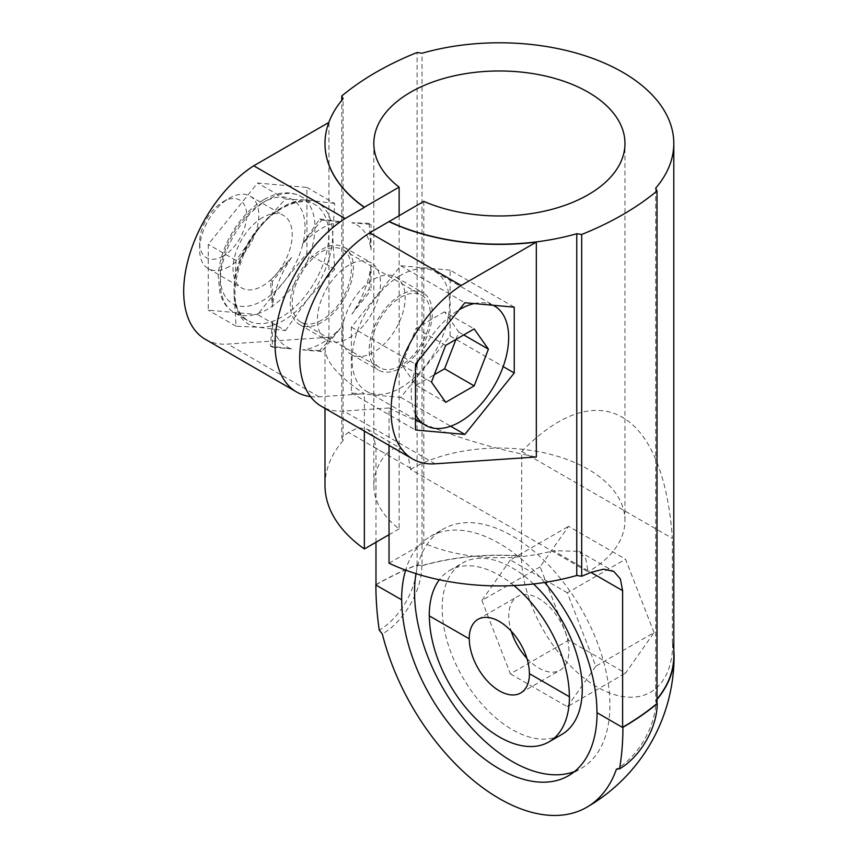 <?xml version="1.0" encoding="UTF-8"?>
<svg xmlns="http://www.w3.org/2000/svg" width="858" height="858" viewBox="0 0 858 858"><rect width="100%" height="100%" fill="white"/><g stroke="black" fill="none" stroke-linecap="round" stroke-linejoin="round"><path stroke-width="0.64" stroke-dasharray="4.29 3.22" d="M285.392 330.62L308.011 298.756L334.717 269.251L332.679 235.189A69.766 40.272 120 0 0 308.011 200.096A69.766 40.272 120 0 0 283.344 206.703A69.766 40.272 120 0 0 258.676 228.582A69.766 40.272 120 0 0 234.019 292.149A69.766 40.272 120 0 0 258.676 327.23L285.392 330.62L257.582 314.564L306.917 253.196L306.917 187.43L257.582 183.022L208.258 244.391L208.258 310.156L257.582 314.564M334.717 269.251L306.917 253.196M400.836 275.225A68.93 39.79 120 0 0 355.813 335.961A68.93 39.79 120 0 0 366.377 391.194A68.93 39.79 120 0 0 400.836 387.773A68.93 39.79 120 0 0 445.86 327.037A68.93 39.79 120 0 0 435.296 271.814A68.93 39.79 120 0 0 400.836 275.225M415.486 414.371A68.93 39.79 -60 0 1 415.486 368.189M418.082 360.939A68.93 39.79 -60 0 1 459.234 309.749M474.184 303.571A68.93 39.79 -60 0 1 493.178 305.276M455.973 339.425L458.816 332.089L444.573 311.829L474.174 328.914M458.816 332.089L463.749 334.931M444.573 311.829L416.098 328.271L401.855 364.972L416.098 385.231L434.298 374.721M373.605 352.23A44.648 25.772 -60 0 1 351.287 354.44A44.648 25.772 -60 0 1 351.287 302.895A44.648 25.772 -60 0 1 395.935 277.113A44.648 25.772 -60 0 1 402.777 312.891A44.648 25.772 -60 0 1 373.605 352.23M400.74 294.991A44.648 25.772 120 0 0 371.568 334.33A44.648 25.772 120 0 0 378.41 370.109A44.648 25.772 120 0 0 400.74 367.9A44.648 25.772 120 0 0 429.901 328.55A44.648 25.772 120 0 0 423.058 292.782A44.648 25.772 120 0 0 400.74 294.991M334.717 203.485L308.011 200.096L285.392 199.077L258.676 228.582L236.057 260.446L234.019 292.149L236.057 326.212L258.676 327.23A69.766 40.272 120 0 0 308.011 298.756A69.766 40.272 120 0 0 332.679 235.189L334.717 203.485L306.917 187.43M348.949 337.998A44.648 25.772 120 0 0 378.11 298.648A44.648 25.772 120 0 0 371.267 262.87A44.648 25.772 120 0 0 348.949 265.09A44.648 25.772 120 0 0 319.777 304.429A44.648 25.772 120 0 0 326.619 340.208A44.648 25.772 120 0 0 348.949 337.998M321.825 322.34A44.648 25.772 -60 0 1 299.496 324.549A44.648 25.772 -60 0 1 299.496 272.994A44.648 25.772 -60 0 1 344.144 247.211A44.648 25.772 -60 0 1 350.986 282.99A44.648 25.772 -60 0 1 321.825 322.34M469.305 638.856L429.247 615.851M375.976 542.256L375.976 448.273L373.734 436.497L367.492 429.214L358.494 427.702L348.466 432.389A299.978 173.187 180 0 0 341.784 437.73L341.784 100.375M588.095 570.731L553.378 550.697L578.989 551.319L585.8 558.912L588.095 571.868L410.51 469.347L408.279 456.435L402.273 449.292L394.047 448.316L386.025 454.075L348.466 432.389M399.131 215.605L399.131 528.882A125.568 72.501 180 0 1 373.831 485.242A125.568 72.501 180 0 1 386.025 454.075M423.798 201.362L423.798 543.125A125.568 72.501 180 0 0 553.378 550.697M410.51 469.347A125.568 72.501 180 0 1 547.383 453.56A125.568 72.501 180 0 1 624.967 520.549A125.568 72.501 180 0 1 588.095 571.868M324.989 143.586A174.399 100.686 180 0 1 328.946 122.383L328.839 122.447M310.499 396.6A104.504 60.339 120 0 0 319.09 396.825L364.36 393.779C338.578 376.801 325.461 361.593 324.989 348.155L324.989 408.376M205.33 339.296A104.504 60.339 120 0 0 227.735 344.079L328.946 337.258L324.989 348.155M328.946 337.258L328.946 122.383M450.118 270.131L400.74 265.723L351.362 327.145L351.362 392.985L400.74 397.393L450.118 335.971L450.118 270.131L514.242 307.153M450.118 335.971L503.174 366.602M400.74 265.723L464.864 302.745M351.362 327.145L415.486 364.167M389.028 563.202L423.798 543.125M389.028 445.345L389.028 408.011L343.758 411.068A104.504 60.339 -60 0 1 321.353 406.284M399.131 528.882L389.028 534.716M364.36 431.113L364.36 393.779M375.976 585.092A299.978 173.187 0 0 1 376.072 585.027L376.072 584.802A299.978 173.187 180 0 1 417.106 565.004L422.018 565.765L422.018 53.239M417.106 565.004L417.106 52.477M657.014 703.506L655.694 700.675L655.694 188.149M673.798 656.005A174.399 100.686 180 0 0 672.361 643.082L672.683 643.264A174.678 100.847 180 0 1 673.798 650.31M657.014 699.109A174.399 100.686 180 0 1 655.694 700.675M657.014 703.185L655.909 700.793A55.813 32.218 -60 0 1 616.441 769.143M657.014 699.485A174.678 100.847 180 0 1 655.909 700.793M375.976 584.63A299.978 173.187 180 0 1 416.924 564.886L421.814 565.647A174.678 100.847 180 0 1 521.449 555.963L521.771 451.447C598.444 372.726 663.438 410.242 672.361 538.395L521.771 451.447M422.018 565.765A174.399 100.686 180 0 1 521.771 556.145M672.683 643.264A106.928 61.733 60 0 1 597.071 686.926A106.928 61.733 60 0 1 521.449 555.963M421.814 565.647A55.813 32.218 -60 0 1 382.346 633.998M672.361 643.082L672.361 538.395M597.071 712.741A138.127 79.751 -120 0 0 597.071 712.623L622.715 727.434M376.072 585.027L401.726 599.839M544.658 582.475A138.127 79.751 -120 0 0 430.233 536.55A138.127 79.751 -120 0 0 405.63 570.141M654.032 632.614L625.546 559.212L568.586 526.329L540.111 566.838L568.586 640.25L625.546 673.133L654.032 632.614L595.817 666.216L567.342 592.814L625.546 559.212M529.483 673.605L569.444 696.675M400.74 397.393L450.664 426.222M351.362 392.985L415.486 430.008M416.924 564.886A53.282 30.759 -60 0 1 379.247 630.137M574.57 771.524A138.127 79.751 -120 0 0 581.284 768.339A138.127 79.751 -120 0 0 581.284 608.837A138.127 79.751 -120 0 0 443.157 529.086A138.127 79.751 -120 0 0 416.023 573.68M533.547 583.976A99.056 57.196 -120 0 0 462.687 562.923A99.056 57.196 -120 0 0 447.511 642.299A99.056 57.196 -120 0 0 512.226 729.6A99.056 57.196 -120 0 0 561.754 734.502M513.996 585.574A99.056 57.196 -120 0 0 449.764 570.388A99.056 57.196 -120 0 0 439.317 579.761M567.342 592.814L510.381 559.931L568.586 526.329M510.381 559.931L481.896 600.45L540.111 566.838M481.896 600.45L510.381 673.852L568.586 640.25M510.381 673.852L567.342 706.735L625.546 673.133M567.342 706.735L595.817 666.216M526.919 658.333A42.557 24.571 -120 0 0 538.856 668.082A42.557 24.571 -120 0 0 560.135 670.184A42.557 24.571 -120 0 0 568.951 650.825A42.557 24.571 -120 0 0 550.418 607.925A42.557 24.571 -120 0 0 517.578 596.482A42.557 24.571 -120 0 0 511.239 631.177M321.825 320.055A41.86 24.163 -60 0 1 300.89 322.125A41.86 24.163 -60 0 1 300.89 273.799A41.86 24.163 -60 0 1 342.75 249.635A41.86 24.163 -60 0 1 349.163 283.172A41.86 24.163 -60 0 1 321.825 320.055M262.623 217.524A41.86 24.163 120 0 0 235.285 254.418A41.86 24.163 120 0 0 241.699 287.956A41.86 24.163 120 0 0 262.623 285.886A41.86 24.163 120 0 0 289.972 248.992A41.86 24.163 120 0 0 283.558 215.455A41.86 24.163 120 0 0 262.623 217.524M223.155 256.102A33.301 19.219 -60 0 1 199.614 242.514A33.301 19.219 -60 0 1 223.155 201.727A33.301 19.219 -60 0 1 246.696 215.326A33.301 19.219 -60 0 1 223.155 256.102M229.204 266.591A41.86 24.163 -60 0 1 208.279 268.661A41.86 24.163 -60 0 1 199.614 249.496A41.86 24.163 -60 0 1 229.204 198.23A41.86 24.163 -60 0 1 250.139 196.16A41.86 24.163 -60 0 1 256.553 229.697A41.86 24.163 -60 0 1 229.204 266.591M400.74 365.615A41.86 24.163 -60 0 1 379.815 367.696A41.86 24.163 -60 0 1 379.815 319.358A41.86 24.163 -60 0 1 421.664 295.195A41.86 24.163 -60 0 1 428.078 328.732A41.86 24.163 -60 0 1 400.74 365.615M416.098 328.271L445.688 345.356M401.855 364.972L431.456 382.057M416.098 385.231L445.688 402.316M236.057 260.446L208.258 244.391M236.057 326.212L208.258 310.156M285.392 199.077L257.582 183.022M341.784 437.73L343.093 440.562L343.093 98.799M324.989 485.242A174.399 100.686 180 0 1 343.093 440.562M389.028 408.011C432.764 430.158 481.864 446.482 536.325 456.992M369.112 223.337L371.042 250.021A70.335 40.605 120 0 0 351.866 222.737L369.112 223.337L371.042 224.453L351.866 222.737M371.042 250.021L371.042 224.453M371.042 264.65L369.112 289.103L351.866 314.082A70.335 40.605 120 0 0 371.042 264.65L371.042 290.229L369.112 289.103M351.866 314.082L371.042 290.229M319.777 350.472L302.531 349.882A70.335 40.605 120 0 0 340.894 327.735L319.777 350.472L321.718 351.587L340.894 327.735M302.531 349.882L321.718 351.587M272.383 347.179L270.452 346.064L272.383 321.611L272.383 347.179L291.559 348.895L270.452 346.064M272.383 321.611A70.335 40.605 120 0 0 291.559 348.895M272.383 281.413L272.383 306.982L270.452 280.298L291.559 257.55L272.383 281.413L270.452 280.298M291.559 257.55A70.335 40.605 120 0 0 272.383 306.982M319.777 218.929L340.894 221.761A70.335 40.605 120 0 0 302.531 243.908L319.777 218.929L321.718 220.045L302.531 243.908M340.894 221.761L321.718 220.045M410.51 468.211L375.976 448.273M319.09 396.825L227.735 344.079M262.623 202.724A59.996 34.642 120 0 0 225.89 297.404A59.996 34.642 120 0 0 299.367 254.987A59.996 34.642 120 0 0 262.623 202.724M267.557 199.871A66.967 38.664 120 0 0 223.809 258.891A66.967 38.664 120 0 0 234.073 312.548A66.967 38.664 120 0 0 301.051 273.884A66.967 38.664 120 0 0 301.051 196.557A66.967 38.664 120 0 0 267.557 199.871M281.37 207.851A66.967 38.664 120 0 0 237.623 266.859A66.967 38.664 120 0 0 247.887 320.527A66.967 38.664 120 0 0 314.854 281.864A66.967 38.664 120 0 0 314.854 204.526A66.967 38.664 120 0 0 281.37 207.851M435.113 463.813L343.758 411.068M366.377 391.194L415.486 419.541M435.296 271.814L493.275 305.276M351.287 354.44L378.41 370.109M395.935 277.113L423.058 292.782M299.496 324.549L326.619 340.208M344.144 247.211L371.267 262.87M367.492 429.214L402.273 449.292M624.967 520.549L624.967 143.479M373.831 485.242L373.831 143.479M578.989 551.319L613.77 571.407M568.457 775.739L581.284 768.339M430.233 536.55L443.157 529.086M449.764 570.388L462.687 562.923M520.677 692.974L560.135 670.184M478.024 619.326L517.578 596.482M264.071 199.528C277.799 191.742 290.122 190.755 301.051 196.557L314.854 204.526C306.585 199.71 295.892 200.869 282.765 207.979C241.141 228.882 219.358 309.717 247.887 320.527L234.073 312.548C228.904 309.513 224.946 305.062 222.201 299.217L220.034 293.382L218.211 276.619C218.887 262.537 223.262 248.348 231.349 234.052C240.272 218.715 251.19 207.207 264.071 199.528M199.614 242.514L199.614 249.496M223.155 201.727L229.204 198.23M208.279 268.661L241.699 287.956M250.139 196.16L283.558 215.455M300.89 322.125L379.815 367.696M342.75 249.635L421.664 295.195"/><path stroke-width="1.29" d="M493.178 305.276A68.93 39.79 -60 0 1 494.39 305.931A68.93 39.79 -60 0 1 504.965 361.154A68.93 39.79 -60 0 1 459.931 421.9A68.93 39.79 -60 0 1 425.471 425.311A68.93 39.79 -60 0 1 415.486 414.371M415.486 368.189A68.93 39.79 -60 0 1 418.082 360.939M459.234 309.749A68.93 39.79 -60 0 1 474.184 303.571M431.456 382.057L445.688 402.316L474.174 385.875L488.416 349.174L474.174 328.914L445.688 345.356L431.456 382.057M463.749 334.931L488.416 349.174M434.298 374.721L444.573 368.79L455.973 339.425M444.573 368.79L474.174 385.875M529.483 673.723A42.557 24.571 -120 0 1 520.677 692.974A42.557 24.571 -120 0 1 487.923 681.617A42.557 24.571 -120 0 1 469.305 638.856L429.247 615.851A99.056 57.196 -120 0 1 439.317 579.761M461.143 285.51A104.504 60.339 120 0 0 395.988 377.745A104.504 60.339 120 0 0 412.709 459.03A104.504 60.339 120 0 0 435.113 463.813L536.325 456.992L536.325 242.106L461.143 285.51L369.787 232.775L423.798 201.362A125.568 72.501 0 0 0 555.405 208.365A125.568 72.501 0 0 0 624.967 143.479A125.568 72.501 0 0 0 499.399 70.978A125.568 72.501 0 0 0 373.831 143.479A125.568 72.501 0 0 0 399.131 187.119L399.131 215.605M389.028 221.439A174.399 100.686 0 0 0 576.769 233.719L581.681 234.47A299.978 173.187 0 0 0 657.014 190.98L655.694 188.149A174.399 100.686 0 0 0 673.798 143.479A174.399 100.686 0 0 0 422.018 53.239L417.106 52.477A299.978 173.187 0 0 0 341.784 95.967L343.093 98.799A174.399 100.686 0 0 0 324.989 143.479L324.989 143.704A174.399 100.686 180 0 0 364.36 207.422L345.131 218.533L253.764 165.787A104.504 60.339 120 0 0 188.61 258.011A104.504 60.339 120 0 0 205.33 339.296L296.696 392.042A104.504 60.339 120 0 0 310.499 396.6M328.839 122.447L253.764 165.787M536.325 242.106A174.399 100.686 180 0 1 389.028 221.664M324.989 143.479A174.399 100.686 0 0 0 364.36 207.196L399.131 187.119M345.131 218.533A104.504 60.339 120 0 0 279.965 310.757A104.504 60.339 120 0 0 296.696 392.042M514.242 372.994L514.242 307.153L464.864 302.745L415.486 364.167L415.486 430.008L464.864 434.416L514.242 372.994L503.174 366.602M590.937 572.372L603.528 569.186L613.77 571.407L620.345 578.86L622.618 590.669L590.937 572.372A299.978 173.187 180 0 1 581.681 576.233L576.769 575.471L576.769 233.719M581.681 576.233L581.681 234.47M576.769 575.471A174.399 100.686 180 0 1 389.028 563.202L389.028 445.345M412.709 459.03L321.353 406.284A104.504 60.339 -60 0 1 304.633 325A104.504 60.339 -60 0 1 369.787 232.775M389.028 534.716L364.36 548.959L364.36 431.113M544.658 582.475A138.127 79.751 -120 0 1 596.964 712.676L622.618 727.487A299.978 173.187 0 0 0 622.715 727.434L622.715 727.209A299.978 173.187 180 0 0 657.014 703.506L657.014 190.98M622.618 727.487L622.618 590.669M597.071 712.741A138.127 79.751 -120 0 1 568.457 775.739A138.127 79.751 -120 0 1 499.399 768.897A138.127 79.751 -120 0 1 401.726 599.839L375.976 585.092L375.976 542.256M341.784 100.375L341.784 95.967M673.798 143.479L673.798 656.005A174.399 100.686 180 0 1 657.014 699.109M622.715 727.209L622.919 727.316A299.978 173.187 180 0 0 657.217 703.624L657.014 703.185M673.798 650.31A174.678 100.847 180 0 1 674.077 656.005A174.678 100.847 180 0 1 657.014 699.485M375.879 584.695A299.978 173.187 -120 0 0 379.247 630.137L382.346 633.998A174.678 100.858 -120 0 0 586.733 807.281A174.678 100.858 -120 0 0 616.441 769.143L619.54 768.875A299.978 173.187 -120 0 0 622.919 727.316M405.63 570.141A138.127 79.751 -120 0 0 401.63 599.903M429.354 615.905A99.056 57.196 -120 0 0 499.399 737.001A99.056 57.196 -120 0 0 548.927 741.913A99.056 57.196 -120 0 0 569.444 696.675L569.347 696.728A99.056 57.196 -120 0 0 513.996 585.574M469.208 638.92A42.557 24.571 -120 0 1 478.024 619.326A42.557 24.571 -120 0 1 510.853 630.769A42.557 24.571 -120 0 1 529.386 673.659L569.347 696.728M450.664 426.222L464.864 434.416M657.217 703.624A53.282 30.759 -60 0 1 619.54 768.875M416.023 573.68A138.127 79.751 -120 0 0 512.226 761.496A138.127 79.751 -120 0 0 574.57 771.524M548.927 741.913L561.754 734.502A99.056 57.196 -120 0 0 533.547 583.976M511.239 631.177A42.557 24.571 -120 0 0 526.919 658.333M364.36 548.959A174.399 100.686 180 0 1 324.989 485.242L324.989 408.376M415.486 419.541L425.471 425.311M493.275 305.276L494.39 305.931M586.733 807.281A174.678 174.678 0 0 0 674.077 656.005"/></g></svg>
